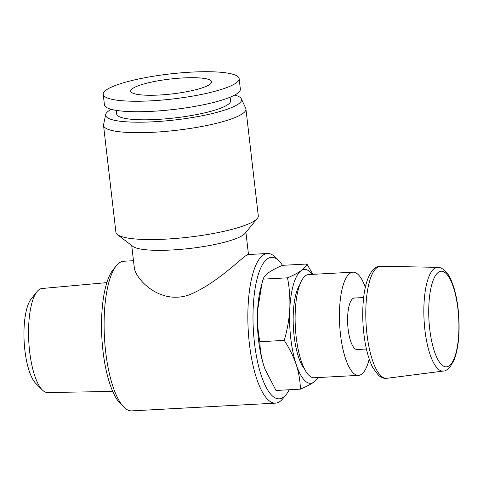 <?xml version="1.0" encoding="UTF-8"?>
<svg xmlns="http://www.w3.org/2000/svg" width="483" height="483" viewBox="0 0 483 483"><rect width="100%" height="100%" fill="white"/><g stroke="black" fill="none" stroke-linecap="round" stroke-linejoin="round"><path stroke-width="0.72" d="M317.808 377.567A57.006 17.744 -93.1 0 1 313.986 382.035A57.006 17.744 -93.1 0 1 296.224 364.568A57.006 17.744 -93.1 0 1 289.782 308.903C290.229 298.422 289.468 288.061 287.506 277.828C293.223 275.407 297.751 273.034 301.102 270.709C304.254 268.403 306.186 266.175 306.892 264.014L312.912 274.338M318.635 377.525L313.986 382.035C310.641 384.353 306.107 386.726 300.39 389.153C300.227 380.954 298.838 372.761 296.224 364.568C293.416 356.4 289.426 348.346 284.252 340.4C287.3 329.913 289.142 319.414 289.782 308.903A57.006 17.744 -93.1 0 1 301.102 270.709A57.006 17.744 -93.1 0 1 312.247 274.374M366.416 349.016L357.112 349.517A25.774 8.024 -93.1 0 1 347.718 324.208A25.774 8.024 -93.1 0 1 354.341 298.041L363.645 297.54M369.205 359.026A51.675 16.084 -93.1 0 1 358.507 375.376A51.675 16.084 -93.1 0 1 339.664 324.642A51.675 16.084 -93.1 0 1 352.946 272.183A51.675 16.084 -93.1 0 1 365.341 287.288M358.507 375.376L314.185 377.766A51.675 16.084 -93.1 0 1 295.348 327.033A51.675 16.084 -93.1 0 1 308.631 274.567L352.946 272.183M304.362 368.716A45.607 14.194 -93.1 0 1 293.368 327.136A45.607 14.194 -93.1 0 1 299.834 284.62M287.506 277.828L263.108 279.144C263.821 276.988 265.753 274.755 268.904 272.448C272.249 270.13 276.783 267.757 282.495 265.33L306.892 264.014M263.108 279.144L261.967 283.406L257.584 310.635C257.137 321.123 257.898 331.477 259.86 341.71C260.023 349.909 261.406 358.108 264.02 366.301L265.125 369.404L275.992 390.469L300.39 389.153M259.86 341.71L284.252 340.4M112.726 391.435L47.594 392.546A52.098 16.217 -93.1 0 1 42.317 389.956L35.802 383.442A44.841 13.959 -93.1 0 1 24.15 341.638A44.841 13.959 -93.1 0 1 31.244 298.832L37.022 291.647A52.098 16.217 -93.1 0 1 41.985 288.508L106.864 282.615M42.317 389.956A52.098 16.217 -93.1 0 1 28.781 341.39A52.098 16.217 -93.1 0 1 37.022 291.647M289.178 389.757A70.85 22.055 -93.1 0 1 286.153 394.569L282.911 398.596A74.925 23.323 -93.1 0 1 275.509 403.136L131.762 410.876A74.925 23.323 -93.1 0 1 123.914 407.157L120.255 403.504A70.85 22.055 -93.1 0 1 101.847 337.454A70.85 22.055 -93.1 0 1 113.058 269.81L116.3 265.783A74.925 23.323 -93.1 0 1 123.702 261.243L133.477 260.717M123.914 407.157A74.925 23.323 -93.1 0 1 104.449 337.315A74.925 23.323 -93.1 0 1 116.3 265.783M275.509 403.136A74.925 23.323 -93.1 0 1 248.19 329.569A74.925 23.323 -93.1 0 1 267.449 253.503A74.925 23.323 -93.1 0 1 275.298 257.216L278.957 260.874A70.85 22.055 -93.1 0 1 282.483 265.336M267.449 253.503L248.328 254.529C245.744 253.243 217.99 283.563 188.581 295.089C159.118 304.894 135.536 278.661 134.316 267.842L131.72 245.533M286.153 394.569A70.85 22.055 -93.1 0 1 253.321 329.297A70.85 22.055 -93.1 0 1 278.957 260.874M265.759 371.041A57.006 17.744 -93.1 0 1 265.076 369.296A57.006 17.744 -93.1 0 1 264.02 366.301A57.006 17.744 -93.1 0 1 257.584 310.635A57.006 17.744 -93.1 0 1 260.711 288.26L261.961 283.406M183.172 77.932A40.717 7.499 173.4 0 1 211.626 81.802A40.717 7.499 173.4 0 1 172.039 93.925A40.717 7.499 173.4 0 1 130.724 91.16A40.717 7.499 173.4 0 1 183.172 77.932M234.708 95.054A68.411 12.594 173.4 0 1 241.343 98.822L245.702 108.198A71.665 13.192 173.4 0 1 245.925 108.983L258.29 215.841A71.665 13.192 173.4 0 1 257.312 218.437L245.014 233.41A57.477 10.578 173.4 0 1 189.916 248.443A57.477 10.578 173.4 0 1 132.843 246.39L117.447 234.623A71.665 13.192 173.4 0 1 115.908 232.311L103.543 125.453A71.665 13.192 173.4 0 1 103.579 124.644L105.68 114.519A68.411 12.594 173.4 0 1 111.283 109.333M191.322 72.124A68.411 12.594 173.4 0 1 239.133 78.614A68.411 12.594 173.4 0 1 172.624 98.991A68.411 12.594 173.4 0 1 103.223 94.342A68.411 12.594 173.4 0 1 191.322 72.124M257.312 218.437A71.665 13.192 173.4 0 1 188.611 237.183A71.665 13.192 173.4 0 1 117.447 234.623M245.925 108.983A71.665 13.192 173.4 0 1 176.247 130.325A71.665 13.192 173.4 0 1 103.543 125.453M241.343 98.822A68.411 12.594 173.4 0 1 175.045 119.941A68.411 12.594 173.4 0 1 105.68 114.519M230.131 97.192L230.554 100.838A57.332 10.554 173.4 0 1 174.816 117.912A57.332 10.554 173.4 0 1 116.644 114.018L116.222 110.372M239.133 78.614L240.347 89.089A68.411 12.594 173.4 0 1 173.838 109.466A68.411 12.594 173.4 0 1 104.431 104.817L103.223 94.342M457.914 308.987A47.877 14.901 -93.1 0 1 441.45 364.538A47.877 14.901 -93.1 0 1 432.08 283.575A47.877 14.901 -93.1 0 1 457.914 308.987M437.797 267.359C439.367 267.087 441.649 268.077 444.638 270.335C447.572 273.318 449.77 275.606 453.67 286.956C455.674 293.374 457.153 300.631 458.095 308.728C460.245 329.448 458.959 346.48 454.237 359.817L449.866 367.364C447.143 369.924 444.982 371.155 443.382 371.059A51.935 16.168 -93.1 0 1 424.08 320.096A51.935 16.168 -93.1 0 1 437.797 267.359L380.87 266.242A56.119 17.466 -93.1 0 0 366.042 323.224A56.119 17.466 -93.1 0 0 386.901 378.286C384.396 378.75 381.63 377.809 378.624 375.448L373.027 368.046C369.616 361.568 366.977 353.085 365.13 342.592C362.534 327.19 362.045 312.115 363.663 297.365C364.58 289.601 366.09 283.098 368.197 277.858C372.701 267.395 377.404 266.326 380.87 266.242M443.382 371.059L386.901 378.286M245.913 232.317L248.479 254.523"/></g></svg>
